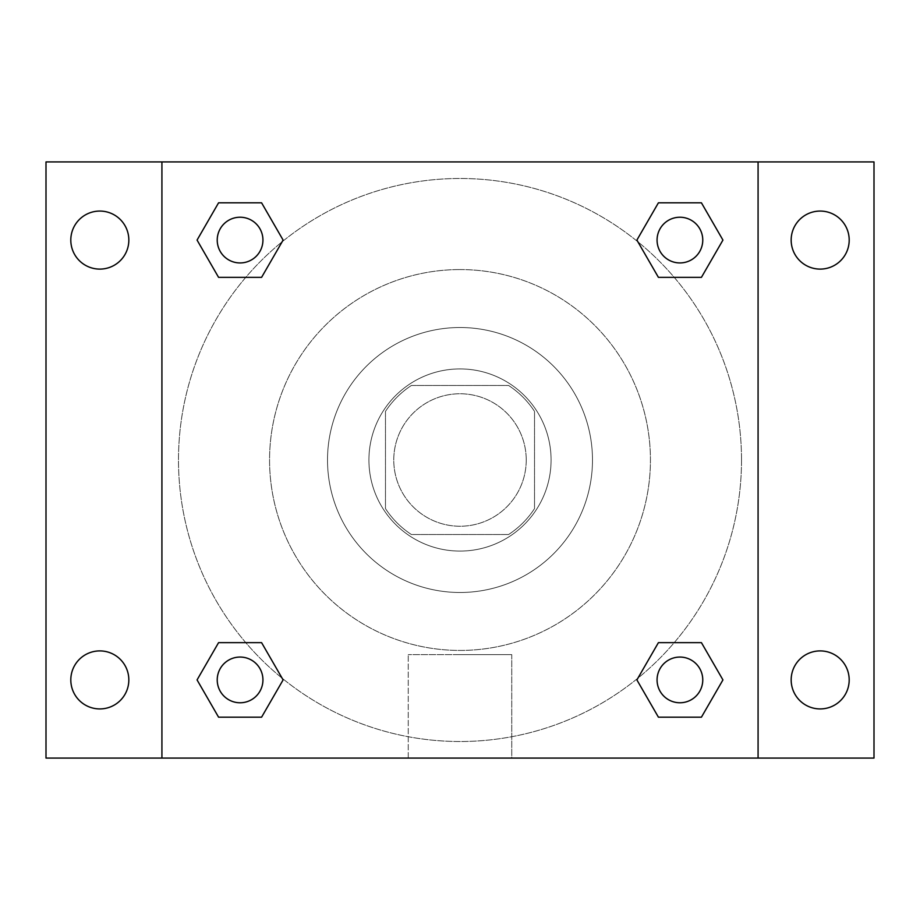 <?xml version="1.0" encoding="UTF-8"?>
<svg xmlns="http://www.w3.org/2000/svg" width="920" height="920" viewBox="0 0 920 920"><rect width="100%" height="100%" fill="white"/><g stroke="black" fill="none" stroke-linecap="round" stroke-linejoin="round"><path stroke-width="0.69" stroke-dasharray="4.6 3.45" d="M526.24 460A66.24 66.24 0 0 0 426.88 402.638A66.24 66.24 0 0 0 426.88 517.362A66.24 66.24 0 0 0 526.24 460A66.24 66.24 0 0 0 426.88 402.638A66.24 66.24 0 0 0 426.88 517.362A66.24 66.24 0 0 0 526.24 460M508.587 534.52L411.412 534.52A88.964 88.964 0 0 1 385.48 508.587L385.48 411.412A88.964 88.964 0 0 1 411.412 385.48L508.587 385.48A88.964 88.964 0 0 1 534.52 411.412L534.52 508.587A88.964 88.964 0 0 1 508.587 534.52L411.412 534.52A88.964 88.964 0 0 1 385.48 508.587L385.48 411.412A88.964 88.964 0 0 1 411.412 385.48L508.587 385.48A88.964 88.964 0 0 1 534.52 411.412L534.52 508.587A88.964 88.964 0 0 1 508.587 534.52M460 368.92A91.08 91.08 0 0 1 538.878 505.54A91.08 91.08 0 0 1 381.122 505.54A91.08 91.08 0 0 1 460 368.92A91.08 91.08 0 0 0 368.92 460A91.08 91.08 0 0 0 460 551.08A91.08 91.08 0 0 0 551.08 460A91.08 91.08 0 0 0 460 368.92M460 327.52A132.48 132.48 0 0 1 574.735 526.24A132.48 132.48 0 0 1 345.264 526.24A132.48 132.48 0 0 1 460 327.52A132.48 132.48 0 0 1 574.735 526.24A132.48 132.48 0 0 1 345.264 526.24A132.48 132.48 0 0 1 460 327.52M460 269.56A190.44 190.44 0 0 1 624.921 555.22A190.44 190.44 0 0 1 295.078 555.22A190.44 190.44 0 0 1 460 269.56A190.44 190.44 0 0 0 269.56 460A190.44 190.44 0 0 0 460 650.44A190.44 190.44 0 0 0 650.44 460A190.44 190.44 0 0 0 460 269.56M99.82 708.929A29.014 29.014 0 0 0 124.947 665.413A29.014 29.014 0 0 0 74.692 665.413A29.014 29.014 0 0 0 99.82 708.929M820.18 708.929A29.014 29.014 0 0 0 845.307 665.413A29.014 29.014 0 0 0 795.053 665.413A29.014 29.014 0 0 0 820.18 708.929M820.18 269.1A29.014 29.014 0 0 0 845.307 225.572A29.014 29.014 0 0 0 795.053 225.572A29.014 29.014 0 0 0 820.18 269.1M99.82 269.1A29.014 29.014 0 0 0 124.947 225.572A29.014 29.014 0 0 0 74.692 225.572A29.014 29.014 0 0 0 99.82 269.1M46 161.92L874 161.92L874 758.08L46 758.08L46 161.92M758.08 758.08L161.92 758.08L161.92 161.92L758.08 161.92L758.08 758.08L161.92 758.08M460 758.08L511.75 758.08L460 758.08M460 654.615L511.75 654.615L460 654.615M437.23 161.92L482.77 161.931L437.23 161.92M874 460L874 437.23L873.988 460M46 460L46 437.23L46.011 460M240.085 702.765A22.851 22.851 0 0 0 262.936 679.914A22.851 22.851 0 0 0 240.085 657.064A22.851 22.851 0 0 0 217.235 679.914A22.851 22.851 0 0 0 240.085 702.765M679.914 262.936A22.851 22.851 0 0 0 702.765 240.085A22.851 22.851 0 0 0 679.914 217.235A22.851 22.851 0 0 0 657.064 240.085A22.851 22.851 0 0 0 679.914 262.936M262.936 240.085A22.851 22.851 0 0 0 228.654 220.294A22.851 22.851 0 0 0 228.654 259.877A22.851 22.851 0 0 0 262.936 240.085A22.851 22.851 0 0 0 228.654 220.294A22.851 22.851 0 0 0 228.654 259.877A22.851 22.851 0 0 0 262.936 240.085A22.851 22.851 0 0 0 228.654 220.294A22.851 22.851 0 0 0 228.654 259.877A22.851 22.851 0 0 0 262.936 240.085M679.914 702.765A22.851 22.851 0 0 0 702.765 679.914A22.851 22.851 0 0 0 679.914 657.064A22.851 22.851 0 0 0 657.064 679.914A22.851 22.851 0 0 0 679.914 702.765M741.52 460A281.52 281.52 0 0 0 319.24 216.2A281.52 281.52 0 0 0 319.24 703.8A281.52 281.52 0 0 0 741.52 460A281.52 281.52 0 0 0 319.24 216.2A281.52 281.52 0 0 0 319.24 703.8A281.52 281.52 0 0 0 741.52 460M657.064 679.914A22.851 22.851 0 0 1 691.345 660.123A22.851 22.851 0 0 1 691.345 699.706A22.851 22.851 0 0 1 657.064 679.914M702.765 240.085A22.851 22.851 0 0 0 668.495 220.294A22.851 22.851 0 0 0 668.495 259.877A22.851 22.851 0 0 0 702.765 240.085A22.851 22.851 0 0 0 668.495 220.294A22.851 22.851 0 0 0 668.495 259.877A22.851 22.851 0 0 0 702.765 240.085M262.936 679.914A22.851 22.851 0 0 0 228.654 660.123A22.851 22.851 0 0 0 228.654 699.706A22.851 22.851 0 0 0 262.936 679.914A22.851 22.851 0 0 0 228.654 660.123A22.851 22.851 0 0 0 228.654 699.706A22.851 22.851 0 0 0 262.936 679.914M161.92 161.92L758.08 161.92M218.569 717.174L197.064 679.914L218.569 642.654L197.064 679.914L218.569 717.174M261.59 642.654L283.107 679.914L261.59 717.174L283.107 679.914L261.59 642.654M658.409 277.345L636.893 240.085L658.409 202.825L636.893 240.085L658.409 277.345M701.431 202.825L722.936 240.085L701.431 277.345L722.936 240.085L701.431 202.825M218.569 277.345L197.064 240.085L218.569 202.825L197.064 240.085L218.569 277.345M261.59 202.825L283.107 240.085L261.59 277.345L283.107 240.085L261.59 202.825M658.409 717.174L636.893 679.914L658.409 642.654L636.893 679.914L658.409 717.174M701.431 642.654L722.936 679.914L701.431 717.174L722.936 679.914L701.431 642.654M511.75 758.08L408.25 758.08L511.75 758.08L511.75 654.615L408.25 654.615L511.75 654.615L511.75 758.08M161.92 460L161.92 437.23L161.931 460M758.08 460L758.08 437.23L758.068 460M702.765 679.914A22.851 22.851 0 0 0 668.495 660.123A22.851 22.851 0 0 0 668.495 699.706A22.851 22.851 0 0 0 702.765 679.914M408.25 758.08L408.25 654.615L408.25 758.08"/><path stroke-width="1.38" d="M99.82 708.929A29.014 29.014 0 0 0 124.947 665.413A29.014 29.014 0 0 0 74.692 665.413A29.014 29.014 0 0 0 99.82 708.929M820.18 708.929A29.014 29.014 0 0 0 845.307 665.413A29.014 29.014 0 0 0 795.053 665.413A29.014 29.014 0 0 0 820.18 708.929M820.18 269.1A29.014 29.014 0 0 0 845.307 225.572A29.014 29.014 0 0 0 795.053 225.572A29.014 29.014 0 0 0 820.18 269.1M99.82 269.1A29.014 29.014 0 0 0 124.947 225.572A29.014 29.014 0 0 0 74.692 225.572A29.014 29.014 0 0 0 99.82 269.1M874 758.08L46 758.08L46 161.92L874 161.92L874 758.08M218.569 642.654L261.59 642.654L283.107 679.914L261.59 717.174L218.569 717.174L197.064 679.914L218.569 642.654L261.59 642.654L218.569 642.654M658.409 202.825L701.431 202.825L722.936 240.085L701.431 277.345L658.409 277.345L636.893 240.085L658.409 202.825L701.431 202.825L658.409 202.825M161.92 758.08L161.92 161.92M758.08 161.92L758.08 758.08M218.569 202.825L261.59 202.825L283.107 240.085L261.59 277.345L218.569 277.345L197.064 240.085L218.569 202.825L261.59 202.825L218.569 202.825M658.409 642.654L701.431 642.654L722.936 679.914L701.431 717.174L658.409 717.174L636.893 679.914L658.409 642.654L701.431 642.654L658.409 642.654M701.431 717.174L658.409 717.174L701.431 717.174M702.765 679.914A22.851 22.851 0 0 0 668.495 660.123A22.851 22.851 0 0 0 668.495 699.706A22.851 22.851 0 0 0 702.765 679.914M261.59 717.174L218.569 717.174L261.59 717.174M262.936 679.914A22.851 22.851 0 0 0 228.654 660.123A22.851 22.851 0 0 0 228.654 699.706A22.851 22.851 0 0 0 262.936 679.914M701.431 277.345L658.409 277.345L701.431 277.345M702.765 240.085A22.851 22.851 0 0 0 668.495 220.294A22.851 22.851 0 0 0 668.495 259.877A22.851 22.851 0 0 0 702.765 240.085M261.59 277.345L218.569 277.345L261.59 277.345M262.936 240.085A22.851 22.851 0 0 0 228.654 220.294A22.851 22.851 0 0 0 228.654 259.877A22.851 22.851 0 0 0 262.936 240.085"/></g></svg>
